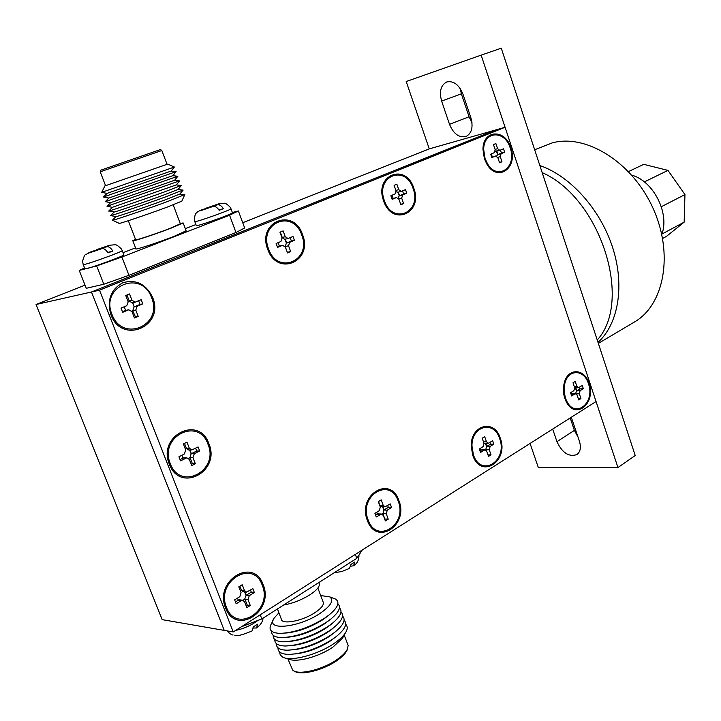 <?xml version="1.0" encoding="UTF-8"?>
<svg xmlns="http://www.w3.org/2000/svg" width="721" height="721" viewBox="0 0 721 721"><rect width="100%" height="100%" fill="white"/><g stroke="black" fill="none" stroke-linecap="round" stroke-linejoin="round"><path stroke-width="1.08" d="M226.475 607.343C215.39 581.117 253.323 558.568 262.237 585.236C273.25 610.462 236.2 634.255 226.475 607.343M235.452 601.927L238.29 600.169L242.562 600.232L244.608 601.774L246.87 607.614L250.268 605.487L248.006 599.656L249.268 595.663L254.342 592.527L252.837 588.642L246.555 592.13L244.491 590.571L242.22 584.722L238.795 586.813L241.075 592.671L239.805 596.682L234.649 599.863L236.173 603.774L241.319 600.584M237.488 598.106L238.29 600.169M239.895 586.146L241.463 590.184L240.372 590.86M242.95 600.269L244.671 599.205L246.231 595.267L244.933 591.914M249.268 595.663L246.231 595.267L251.296 592.13L250.502 590.084M246.068 592.067L243.22 591.698L241.238 590.328M251.296 592.13L254.342 592.527M244.671 599.205L248.006 599.656M246.14 605.739L247.231 605.054L244.978 599.25L243.202 600.341M247.231 605.054L250.268 605.487M238.227 599.998L239.732 599.836M245.933 595.222L244.635 591.878M368.08 519.814C358.418 495.462 390.349 476.482 398.208 501.203C407.789 524.717 376.569 544.77 368.08 519.814M384.735 519.201L383.067 513.622L386.258 513.749L387.285 510.153L391.557 507.512L390.25 503.907L385.14 506.818L383.184 505.313L381.202 499.878L378.327 501.636L380.309 507.079L379.273 510.675L374.929 513.352L376.263 516.984L381.454 514.028L383.392 515.524L385.375 520.95L388.231 519.156L386.258 513.749M382.193 514.163L383.067 513.622L383.779 510.026L388.367 507.404L387.673 505.502M375.632 515.272L377.407 514.172L380.598 514.298M376.713 512.261L377.407 514.172M378.624 501.455L379.697 505.394M384.852 506.809L381.625 506.701L379.751 505.367M388.367 507.404L391.557 507.512M385.041 519.012L388.231 519.156M377.353 514.028L378.246 513.902M387.285 510.153L384.095 510.044L382.896 506.737M381.977 514.082L382.752 513.604M383.779 510.026L382.572 506.728M473.382 454.735L471.967 445.911C471.588 425.678 494.11 420.1 499.608 438.521C508.197 460.71 480.997 478.176 473.382 454.735M486.17 450.337L485.981 449.805L489.244 449.751L490.118 446.452L493.84 444.145L492.659 440.756L488.306 443.271L486.486 441.811L484.701 436.701L482.196 438.233L483.98 443.352L483.097 446.65L479.321 448.985L480.519 452.4L484.936 449.841L486.747 451.301L488.523 456.402L491.019 454.843L489.244 449.751M485.684 449.985L486.531 446.524L490.568 444.217L489.947 442.433M479.952 450.787L481.033 450.12L484.287 450.066M480.402 448.318L481.033 450.12M488.117 443.271L483.926 443.19M490.568 444.217L493.84 444.145M488 454.879L491.019 454.843M480.979 449.985L481.538 449.904M490.118 446.452L486.855 446.515L485.747 443.325M486.531 446.524L485.413 443.334M564.372 393.81L564.056 389.187M565.363 397.884L564.065 390.575L564.885 383.302C568.328 368.801 584.199 369.287 588.399 383.635C595.564 402.778 575.16 419.334 566.571 400.804L565.363 397.884M571.131 394.423L575.448 393.72L577.133 395.126L578.747 399.948L580.937 398.578L579.323 393.765L580.072 390.719L583.343 388.7L582.28 385.492L578.521 387.691L576.827 386.276L575.223 381.445L573.015 382.788L574.628 387.619L573.88 390.674L570.563 392.72L571.645 395.946L574.952 393.891M571.095 392.386L571.663 394.09M578.395 387.7L574.718 387.925M575.628 393.711L576.458 390.953L580.054 388.907L579.486 387.213M580.054 388.907L583.343 388.7M578.332 398.722L580.937 398.578M580.072 390.719L576.782 390.926L575.764 387.862M576.458 390.953L575.43 387.889M151.59 297.773C142.01 269.212 99.949 285.84 111.944 314.329C122.453 343.286 163.505 325.198 151.59 297.773M124.183 306.758L125.625 310.454L122.471 311.769M132.538 302.676L134.142 306.822L132.718 310.661L135.431 316.88L134.223 317.393M135.773 310.075L138.216 316.366L134.448 317.97L132.006 311.661L128.771 309.787L122.678 312.31L121.029 308.074L126.752 305.695L128.185 301.829L125.733 295.502L129.528 293.943L131.97 300.26L135.206 302.144L141.199 299.675L142.821 303.865L137.197 306.218L135.773 310.075L131.745 311.139M138.612 300.756L140.027 304.415L134.421 306.767L137.197 306.218M132.808 302.622L134.142 306.822M135.431 316.88L138.216 316.366M140.027 304.415L142.821 303.865M128.942 300.936L132.159 302.757L135.025 302.18M126.941 294.997L129.203 300.828L131.97 300.26M127.996 301.333L129.203 300.828M132.718 310.661L131.709 311.084M301.738 235.055C293.348 208.73 258.172 222.636 268.554 248.907C277.657 275.584 312.049 260.434 301.738 235.055M280.28 232.063L282.235 237.434L285.246 236.722L288.04 238.516L292.996 236.479L294.402 240.336L289.698 242.31L288.544 245.771L290.662 251.575L287.508 252.918L285.381 247.105L282.587 245.311L277.549 247.402L276.125 243.5L280.902 241.508L282.073 238.038L279.946 232.198L283.119 230.891L285.246 236.722M278.081 242.689L279.324 246.086L277.369 246.906M284.993 239.237L286.39 243.076L285.237 246.528L287.319 252.386M288.544 245.771L285.165 246.618M279.658 246.014L282.587 245.311M287.643 252.242L290.662 251.575M286.39 243.076L289.698 242.31M290.157 237.66L291.392 241.039L294.402 240.336M291.392 241.039L286.688 243.004L285.291 239.165M281.956 237.551L284.741 239.3L288.04 238.516M413.097 188.532C405.553 163.901 375.091 175.942 384.347 200.537C392.476 225.493 422.29 212.362 413.097 188.532M393.315 198.383L391.99 198.906M396.289 197.635L392.152 199.375L390.881 195.724L395.018 193.994L396.009 190.804L394.108 185.342L396.856 184.206L398.749 189.668L401.236 191.398L405.499 189.632L406.761 193.255L402.678 194.958L401.696 198.14L403.589 203.583L400.867 204.746L398.965 199.293L396.478 197.572L393.17 198.419L392.062 195.229M400.705 204.286L403.589 203.583M397.992 192.219L399.245 195.824L402.678 194.958M399.245 195.824L398.082 197.987M402.534 190.867L403.634 194.039L406.761 193.255M403.634 194.039L399.551 195.742L398.298 192.137M396.19 191.84L397.983 192.201M510.189 147.976C504.952 129.888 483.665 130.681 483.683 149.454L485.035 158.485L487.504 163.766C497.679 181.286 517.345 167.11 510.189 147.976M491.307 153.906L492.308 156.899L491.731 157.151M490.722 154.15L494.345 152.645L495.183 149.689L493.47 144.551L495.877 143.569L497.589 148.697L499.806 150.356L503.51 148.823L504.646 152.23L501.077 153.726L500.248 156.664L501.951 161.783L499.563 162.793L497.85 157.674L495.633 156.015L491.875 157.584L490.722 154.15M499.437 162.423L501.951 161.783M496.445 151.257L497.58 154.645L501.077 153.726M497.58 154.645L496.607 156.124M500.473 150.094L501.465 153.068L504.646 152.23M501.465 153.068L497.896 154.564L496.76 151.176M495.327 151.185L499.626 150.401M170.309 463.693C158.764 436.34 198.735 416.621 207.981 444.226C219.436 470.543 180.421 491.614 170.309 463.693M191.254 464.315L192.399 463.72L190.056 457.682L192.967 457.646L194.309 453.716L199.645 450.949L198.086 446.921L191.912 449.931L189.308 448.201L186.955 442.126L183.35 443.956L185.721 450.048L184.36 453.996L178.934 456.79L180.52 460.854L186.802 457.79L189.389 459.502L191.741 465.568L195.319 463.702L192.967 457.646M188.65 458.412L190.056 457.682L191.101 453.779L196.725 451.013L195.625 448.192M180.043 459.637L183.035 458.087L185.937 458.051M181.935 455.248L183.035 458.087M184.504 443.37L186.406 448.282L185.261 448.868M191.516 449.94L188.713 450.003L186.162 448.399M196.725 451.013L199.645 450.949M192.399 463.72L195.319 463.702M182.999 457.979L184.017 457.826M194.309 453.716L191.389 453.77L189.92 449.976M188.541 458.322L189.767 457.691M191.101 453.779L189.632 449.976M367.304 520.292C376.236 546.509 409.023 525.42 398.947 500.735C390.71 474.788 357.156 494.687 367.304 520.292M472.706 455.149C480.718 479.789 509.278 461.413 500.257 438.125C494.426 418.559 470.489 424.831 471.219 446.326L472.706 455.149M563.714 393.846L565.471 398.19M564.768 398.244L566.012 401.264C575.025 420.803 596.501 403.409 588.976 383.284C584.56 368.188 567.851 367.701 564.246 382.986C562.966 388.06 563.137 393.143 564.768 398.244M483.692 151.401L484.422 157.863L486.351 161.693M484.386 158.755L486.936 164.226C497.607 182.728 518.345 167.84 510.81 147.715C505.313 128.68 482.881 129.564 482.962 149.346L484.386 158.755M383.608 200.853C392.161 227.07 423.461 213.245 413.809 188.235C405.896 162.369 373.884 174.987 383.608 200.853M267.698 249.268C277.288 277.297 313.383 261.353 302.559 234.713C293.762 207.071 256.793 221.644 267.698 249.268M110.917 314.762C121.975 345.197 165.1 326.153 152.582 297.358C146.002 284.02 136.134 279.135 122.967 282.686C110.8 289.319 106.78 300.008 110.917 314.762M169.345 464.189C179.989 493.515 220.932 471.354 208.901 443.748C199.212 414.773 157.223 435.439 169.345 464.189M225.547 607.92C235.794 636.201 274.692 611.174 263.129 584.686C253.774 556.666 213.894 580.324 225.547 607.92M233.244 631.947L596.051 401.534L505.079 127.275L99.516 290.175L233.244 631.947L224.24 630.388L91.459 291.996L495.597 129.978L429.265 148.886L406.202 81.518L481.15 55.138L617.951 467.55L538.389 467.731L530.07 443.442M99.516 290.175L91.459 291.996L495.597 129.978L505.079 127.275M564.543 384.708L563.398 389.232M598.015 342.358C618.321 324.053 625.008 285.849 612.661 247.582C600.35 209.324 570.275 175.951 539.858 165.533C570.275 175.951 600.35 209.324 612.661 247.582C625.008 285.849 618.321 324.053 598.015 342.358M597.231 339.997C633.155 301.036 600.476 198.104 542.183 172.616L635.228 455.528L617.951 467.55M571.275 417.27L579.405 441.144C581.261 447.371 580.423 451.851 576.908 454.563C568.932 457.249 562.281 452.941 556.954 441.658L552.692 429.076M446.885 81.915C453.689 80.671 459.043 84.754 462.954 94.163L470.912 117.874C473.373 127.112 471.759 133.313 466.072 136.467C459.079 137.999 453.554 133.953 449.498 124.327L441.631 101.075C439.053 91.513 440.774 85.141 446.786 81.951L446.885 81.915M542.183 172.616L501.266 48.19L481.15 55.138M471.976 122.579L469.083 116.793L461.368 93.829L460.259 88.62M578.08 437.187L574.394 430.392L570.212 417.946M598.349 343.385L634.345 322.062C664.239 305.046 674.018 253.882 652.884 207.936C632.056 161.864 585.794 133.493 552.16 142.92L534.676 149.761M194.823 221.698L196.274 225.574L199.032 225.15C207.369 222.951 232.288 213.795 232.495 212.866L232.45 212.731M83.248 264.661L84.853 268.744L86.998 268.527C94.947 266.599 123.552 256.009 123.895 254.883L123.832 254.72M160.441 149.58L100.697 170.21L100.228 171.733M161.864 150.518L100.192 171.823M167.75 164.082L104.86 185.937L101.715 192.345L174.365 167.038L171.102 171.066L106.978 193.408L101.715 192.345M176.077 171.661L103.482 196.995M172.869 175.654L108.754 198.05L103.536 197.004M177.781 176.275L105.257 201.646M174.617 180.259L110.529 202.691L105.365 201.664M179.475 180.881L107.032 206.287M176.366 184.864L112.305 207.333L107.186 206.314M181.169 185.486L163.748 192.183C140.081 200.744 105.681 212.47 108.808 210.92M178.105 189.461L162.522 195.481C141.695 203.052 111.44 213.335 114.071 211.965L109.006 210.965M182.855 190.083L165.533 196.905C141.974 205.503 107.663 217.138 110.583 215.552M179.844 194.057L164.298 200.186C143.578 207.792 113.395 217.994 115.847 216.588L110.827 215.606M184.54 194.67L167.308 201.619C143.695 210.316 109.259 221.924 112.386 220.157M181.845 201.132L166.659 207.324C146.273 214.894 116.55 224.862 119.1 223.294L112.584 220.256M180.34 223.771L169.579 228.566C154.898 234.226 133.493 241.229 135.62 239.696L128.329 220.716M186.135 230.801L174.14 236.335C157.665 242.779 133.556 250.593 135.909 248.745L132.88 240.877M180.196 223.393L183.17 222.96L171.039 228.16C154.519 234.532 130.411 242.418 132.808 240.688L135.467 239.318M350.866 566.174L353.614 565.76L354.651 562.065L350.893 564.471L349.496 568.4L341.718 571.564L334.274 572.708M253.35 628.063L256.667 627.964L257.496 624.215L253.26 626.928L252.152 630.866C242.878 634.895 237.074 636.364 234.749 635.291M347.522 648.846L346.927 650.468C345.404 653.596 342.16 656.903 337.194 660.391C323.693 670.079 300.684 675.865 294.547 671.215M347.459 643.646L348.144 645.466L347.396 649.125C345.819 652.343 342.466 655.759 337.338 659.364C322.909 669.719 298.206 675.622 292.699 670.133L287.787 658.67M343.611 636.219L342.583 638.103L333.039 647.016C319.061 656.885 295.421 663.113 288.427 658.868M345.665 624.287C347.846 626.351 347.747 629.262 345.368 633.011C343.178 636.301 339.501 639.734 334.328 643.294C318.114 654.704 290.617 661.959 282.605 657.056L280.199 654.893L279.595 651.955M344.106 620.186C347.621 623.863 345.071 629.262 336.464 636.382L330.966 640.572C319.214 648.125 307.29 652.577 295.177 653.938M336.464 636.382L332.741 639.094C318.006 648.44 303.577 653.541 289.436 654.398C281.569 654.335 277.765 652.144 278.018 647.818M333.958 632.948L329.38 636.391C317.465 643.997 305.425 648.458 293.267 649.774M342.556 616.076C346.053 619.672 343.575 624.981 335.112 632.002L331.155 634.895C316.258 644.295 301.729 649.396 287.571 650.207C279.856 650.108 276.143 647.936 276.431 643.682M332.615 628.568L327.794 632.191C315.708 639.869 303.559 644.34 291.356 645.601M340.997 611.967C344.485 615.482 342.069 620.7 333.751 627.63L329.56 630.695C314.5 640.14 299.882 645.241 285.705 646.007C278.144 645.881 274.53 643.727 274.845 639.545M331.263 624.188L326.207 628C313.95 635.733 301.702 640.203 289.445 641.429M339.438 607.848C342.908 611.282 340.564 616.419 332.39 623.259L327.974 626.486C312.752 635.976 298.043 641.086 283.84 641.807C276.431 641.654 272.908 639.518 273.25 635.399M329.912 619.808L324.612 623.791C312.193 631.587 299.837 636.066 287.544 637.247M337.879 603.729C341.339 607.082 339.05 612.129 331.029 618.879L326.379 622.268C310.994 631.803 296.196 636.922 281.983 637.598C274.719 637.418 271.285 635.3 271.664 631.245M328.551 615.428L323.026 619.591C310.436 627.432 297.98 631.929 285.642 633.056M332.453 597.907L335.662 599.133C339.997 602.296 337.996 607.415 329.65 614.499L324.783 618.05C309.237 627.63 294.348 632.75 280.127 633.389C270.943 632.975 268.059 629.694 271.475 623.566L273.196 620.015M320.692 595.528L329.867 596.925C334.111 600.359 330.921 605.793 320.295 613.229C299.044 627.829 264.796 631.136 274.115 618.122L278.919 612.805M322.981 601.602L323.441 602.819C323.531 605.496 320.773 608.722 315.149 612.508C302.45 621.169 281.073 625.107 281.253 618.879L277.441 608.966M318.889 582.82L319.394 584.145C319.448 587.038 316.312 590.58 309.958 594.771C301.504 599.98 292.726 603.405 283.614 605.036M230.972 208.739L230.332 207.423C227.412 204.367 225.358 202.971 224.177 203.223L218.778 203.836L206.639 207.954L217.372 204.836C219.373 204.413 221.401 205.692 223.447 208.675L219.175 210.316C217.138 207.324 215.11 206.035 213.11 206.449L202.331 209.586C198.897 210.956 196.95 212.064 196.491 212.92C195.373 213.47 194.661 215.84 194.364 220.031L194.769 221.572L197.518 221.122C205.846 218.878 230.783 209.739 231.017 208.865L232.495 212.866M122.2 250.493L121.525 249.133C118.424 245.96 116.243 244.5 114.981 244.752L109.574 245.257L96.821 249.565L106.861 246.762C108.745 246.411 110.746 247.835 112.864 251.034L108.024 252.891C105.906 249.682 103.905 248.249 102.031 248.601L91.964 251.404L85.601 254.684C84.808 254.522 83.807 256.712 82.6 261.254L83.185 264.508L85.321 264.256C93.252 262.273 121.894 251.71 122.264 250.656L123.895 254.883M36.05 304.514L91.459 291.996L224.24 630.388L162.171 619.636L36.05 304.514L85.015 285.137M429.265 148.886L242.725 222.717M232.351 212.479L238.39 210.974L244.671 227.98L235.974 232.504L128.951 275.314L103.806 284.236L86.268 288.31L79.229 270.42L96.659 265.932L121.876 257.018L128.951 275.314M260.236 614.806L261.831 618.933L241.328 626.81M362.293 549.988L356.796 558.333L261.831 618.933M356.796 558.333L355.336 554.413M103.806 284.236L96.659 265.932M235.974 232.504L229.557 215.209L121.876 257.018M123.048 252.692L135.566 247.853M185.315 228.647L195.896 224.564M84.555 267.996L79.229 270.42M229.557 215.209L238.39 210.974M160.35 149.517L161.801 150.455L167.047 164.289M218.941 209.955L223.447 208.675M107.726 252.422L112.864 251.034M661.77 234.397C669.944 213.542 653.415 180.908 631.758 175.158M661.328 206.729L684.95 194.589L684.157 222.149L666.465 236.389L662.599 238.471M661.878 234.082L684.157 222.149M644.34 181.917L667.97 170.39L684.95 194.589M628.487 171.571L643.736 164.343L667.97 170.39M241.463 590.184L244.491 590.571M379.994 505.205L383.184 505.313M483.467 441.883L486.486 441.811M574.231 386.447L576.827 386.276M576.313 393.945L579.323 393.765M125.625 310.454L128.383 309.913M279.324 246.086L282.326 245.401M398.785 198.87L401.696 198.14M395.865 190.407L398.749 189.668M497.715 157.331L500.248 156.664M495.084 149.373L497.589 148.697M186.406 448.282L189.308 448.201M441.631 101.075L461.368 93.829M449.498 124.327L469.083 116.793M556.954 441.658L574.394 430.392M235.623 630.442C243.986 628.622 251.422 625.287 257.938 620.43M217.372 204.836C220.5 203.574 220.842 203.286 218.4 203.971L206.801 207.9M202.556 209.505C199.384 210.784 198.996 211.082 201.384 210.424L213.11 206.449M106.861 246.762C110.574 245.275 111.304 244.834 109.069 245.428L96.974 249.511M92.171 251.332C88.413 252.837 87.62 253.296 89.792 252.738L102.031 248.601M239.228 599.773L242.562 600.232M377.948 513.884L381.454 514.028M481.349 449.904L484.936 449.841M571.834 393.936L575.448 393.72M125.733 310.381L128.771 309.787M393.17 198.401L396.478 197.572M397.803 192.264L401.236 191.398M496.309 151.293L499.806 150.356M183.612 457.835L186.802 457.79M564.831 397.055L566.012 401.264M485.873 160.963L486.936 164.226M483.62 152.537L482.962 149.346M563.831 386.699L564.246 382.986M472.057 448.462L471.417 449.534M471.967 446.533L471.219 446.326M105.554 185.667L100.228 171.823M106.978 193.417L103.527 196.977M108.754 198.086L105.347 201.601M110.529 202.745L107.159 206.224M112.305 207.396L108.97 210.838M114.08 212.037L110.782 215.435M115.847 216.67L112.593 220.031M358.959 555.044C359.049 559.938 357.265 563.507 353.614 565.76M263.021 618.176C262.805 621.583 260.687 624.846 256.667 627.973M346.927 650.468L347.396 649.125M344.232 635.084L348.144 645.466M342.583 638.103L345.368 633.011M332.868 633.84L335.112 632.002M331.489 629.496L333.751 627.63M330.11 625.152L332.39 623.259M328.713 620.799L331.029 618.879M327.325 616.455L329.65 614.499M329.867 596.925L335.662 599.133M317.862 588.03L323.441 602.819M318.799 582.577L319.394 584.145M233.081 634.967C231.693 635.048 229.693 633.687 227.088 630.884M186.207 231.008L183.17 222.96M180.403 223.934L173.202 204.863M181.764 201.321L184.72 194.814M179.88 194.12L184.873 194.706M179.709 194.228L182.963 190.227M178.132 189.515L183.134 190.119M177.988 189.605L181.25 185.594M176.393 184.909L181.395 185.513M176.275 184.973L179.529 180.962M174.635 180.295L179.646 180.908M174.554 180.34L177.808 176.321M172.878 175.681L177.889 176.284M172.824 175.708L176.095 171.688M171.12 171.057L176.131 171.67M167.723 164.064L174.374 167.038"/></g></svg>
